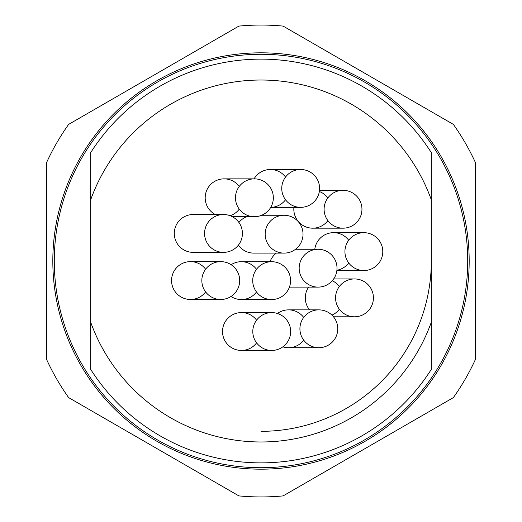 <?xml version="1.0" encoding="UTF-8"?>
<svg xmlns="http://www.w3.org/2000/svg" width="522" height="522" viewBox="0 0 522 522"><rect width="100%" height="100%" fill="white"/><g stroke="black" fill="none" stroke-linecap="round" stroke-linejoin="round"><path stroke-width="0.78" d="M469.18 261A208.18 208.18 0 0 0 261 52.82A208.18 208.18 0 0 0 52.82 261A208.18 208.18 0 0 0 261 469.18A208.18 208.18 0 0 0 469.18 261M46.51 359.293A235.937 235.937 0 0 0 68.63 397.607L238.88 495.9A235.937 235.937 0 0 0 283.12 495.9L453.37 397.607A235.937 235.937 0 0 0 475.49 359.293L475.49 162.707A235.937 235.937 0 0 0 453.37 124.393L283.12 26.1A235.937 235.937 0 0 0 238.88 26.1L68.63 124.393A235.937 235.937 0 0 0 46.51 162.707L46.51 359.293M261 54.288A206.712 206.712 0 0 1 467.712 261A206.712 206.712 0 0 1 261 467.712A206.712 206.712 0 0 1 54.288 261A206.712 206.712 0 0 1 261 54.288M261 431.329A170.329 170.329 0 0 0 431.329 261M220.76 261.633A18.922 18.922 0 0 0 201.838 280.555A18.922 18.922 0 0 0 220.76 299.484A18.922 18.922 0 0 0 239.689 280.555A18.922 18.922 0 0 0 220.76 261.633L190.484 261.633A18.922 18.922 0 0 0 173.552 289.018A18.922 18.922 0 0 0 205.622 291.909M271.727 312.593A18.922 18.922 0 0 0 252.798 331.516A18.922 18.922 0 0 0 271.727 350.445A18.922 18.922 0 0 0 290.65 331.516A18.922 18.922 0 0 0 271.727 312.593L241.445 312.593A18.922 18.922 0 0 0 224.519 339.979A18.922 18.922 0 0 0 256.583 342.876M318.844 309.866A18.922 18.922 0 0 0 299.915 328.788A18.922 18.922 0 0 0 318.844 347.717A18.922 18.922 0 0 0 337.767 328.788A18.922 18.922 0 0 0 318.844 309.866L288.562 309.866A18.922 18.922 0 0 0 277.443 313.474A18.922 18.922 0 0 1 303.7 317.435M354.497 278.937A18.922 18.922 0 0 0 335.568 297.866A18.922 18.922 0 0 0 354.497 316.789A18.922 18.922 0 0 0 373.419 297.866A18.922 18.922 0 0 0 354.497 278.937L333.662 278.937M363.854 232.681A18.922 18.922 0 0 0 344.931 251.604A18.922 18.922 0 0 0 363.854 270.533A18.922 18.922 0 0 0 382.783 251.604A18.922 18.922 0 0 0 363.854 232.681L333.571 232.681A18.922 18.922 0 0 0 314.792 249.262A18.922 18.922 0 0 1 348.716 240.25M271.655 261.705A18.922 18.922 0 0 0 252.726 280.627A18.922 18.922 0 0 0 271.655 299.556A18.922 18.922 0 0 0 290.578 280.627A18.922 18.922 0 0 0 271.655 261.705L241.373 261.705A18.922 18.922 0 0 0 231.122 264.719A18.922 18.922 0 0 1 256.511 269.274M223.488 214.516A18.922 18.922 0 0 0 204.565 233.438A18.922 18.922 0 0 0 223.488 252.367A18.922 18.922 0 0 0 242.417 233.438A18.922 18.922 0 0 0 223.488 214.516L193.212 214.516A18.922 18.922 0 0 0 174.283 233.438A18.922 18.922 0 0 0 193.212 252.367A18.922 18.922 0 0 1 174.283 233.438A18.922 18.922 0 0 1 193.212 214.516M300.672 169.5A18.922 18.922 0 0 0 281.75 188.429A18.922 18.922 0 0 0 300.672 207.351A18.922 18.922 0 0 0 319.601 188.429A18.922 18.922 0 0 0 300.672 169.5L270.396 169.5A18.922 18.922 0 0 0 254.064 178.857A18.922 18.922 0 0 1 285.534 177.069M284.098 215.26A18.922 18.922 0 0 0 265.169 234.189A18.922 18.922 0 0 0 284.098 253.111A18.922 18.922 0 0 0 303.021 234.189A18.922 18.922 0 0 0 284.098 215.26L261.679 215.26M343.026 190.328A18.922 18.922 0 0 0 324.103 209.257A18.922 18.922 0 0 0 343.026 228.179A18.922 18.922 0 0 0 361.955 209.257A18.922 18.922 0 0 0 343.026 190.328L319.503 190.328M318.094 249.262A18.922 18.922 0 0 0 299.165 268.184A18.922 18.922 0 0 0 318.094 287.113A18.922 18.922 0 0 0 337.016 268.184A18.922 18.922 0 0 0 318.094 249.262L295.543 249.262M254.416 178.857A18.922 18.922 0 0 0 235.487 197.786A18.922 18.922 0 0 0 254.416 216.708A18.922 18.922 0 0 0 273.339 197.786A18.922 18.922 0 0 0 254.416 178.857L224.134 178.857A18.922 18.922 0 0 0 215.279 214.516A18.922 18.922 0 0 1 224.134 178.857A18.922 18.922 0 0 1 239.272 186.432M220.76 299.484L190.484 299.484A18.922 18.922 0 0 1 171.555 280.555A18.922 18.922 0 0 1 205.622 269.202M271.727 350.445L241.445 350.445A18.922 18.922 0 0 1 222.516 331.516A18.922 18.922 0 0 1 256.583 320.162M318.844 347.717L288.562 347.717A18.922 18.922 0 0 1 282.846 346.83A18.922 18.922 0 0 0 303.7 340.148M309.579 309.866A18.922 18.922 0 0 1 308.646 287.113A18.922 18.922 0 0 0 309.579 309.866M271.655 299.556L241.373 299.556A18.922 18.922 0 0 1 231.011 296.463A18.922 18.922 0 0 0 256.511 291.981M253.816 253.111A18.922 18.922 0 0 1 238.371 245.131A18.922 18.922 0 0 0 253.816 253.111L284.098 253.111M238.932 222.496A18.922 18.922 0 0 1 246.554 216.708A18.922 18.922 0 0 0 238.932 222.496M343.026 228.179L312.743 228.179A18.922 18.922 0 0 1 293.919 207.351A18.922 18.922 0 0 0 327.888 220.61M270.031 261.705A18.922 18.922 0 0 1 276.366 253.111A18.922 18.922 0 0 0 270.031 261.705M331.953 315.138A18.922 18.922 0 0 0 339.352 309.22M339.352 286.513A18.922 18.922 0 0 0 332.26 280.732M336.905 270.239A18.922 18.922 0 0 0 348.716 262.964M270.748 207.351A18.922 18.922 0 0 0 285.534 199.782M327.888 197.897A18.922 18.922 0 0 0 319.347 191.515M230.156 215.73A18.922 18.922 0 0 0 239.272 209.139M90.671 322.165L90.671 369.354A201.87 201.87 0 0 0 431.329 369.354L431.329 322.165A180.977 180.977 0 0 1 90.671 322.165L90.671 152.646A201.87 201.87 0 0 1 431.329 152.646L431.329 199.835A180.977 180.977 0 0 0 90.671 199.835M431.329 199.835L431.329 322.165M333.48 316.789L354.497 316.789M336.873 270.533L363.854 270.533M193.212 252.367L223.488 252.367M270.396 207.351L300.672 207.351M289.436 287.113L318.094 287.113M232.342 216.708L254.416 216.708"/></g></svg>
